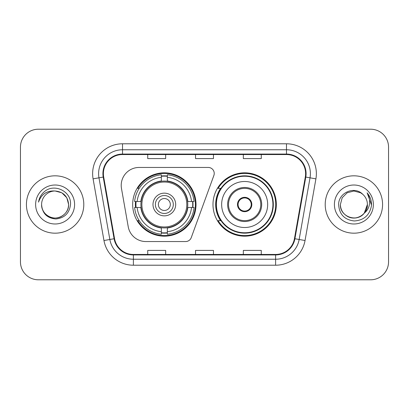 <?xml version="1.0" encoding="UTF-8"?>
<svg xmlns="http://www.w3.org/2000/svg" width="409" height="409" viewBox="0 0 409 409"><rect width="100%" height="100%" fill="white"/><g stroke="black" fill="none" stroke-linecap="round" stroke-linejoin="round"><path stroke-width="0.61" d="M121.212 185.379A17.924 17.924 0 0 0 121.483 188.493L128.227 226.734A17.924 17.924 0 0 0 145.88 241.55L185.635 241.55A5.977 5.977 0 0 0 191.254 237.619L213.871 175.471A5.977 5.977 0 0 0 208.258 167.45L139.137 167.45A17.924 17.924 0 0 0 121.212 185.379M212.987 204.5A31.672 31.672 0 0 0 244.659 236.172A31.672 31.672 0 0 0 276.326 204.5A31.672 31.672 0 0 0 244.659 172.828A31.672 31.672 0 0 0 212.987 204.5M132.674 204.5A31.672 31.672 0 0 0 164.341 236.172A31.672 31.672 0 0 0 196.013 204.5A31.672 31.672 0 0 0 164.341 172.828A31.672 31.672 0 0 0 132.674 204.5M135.517 207.486A28.983 28.983 0 0 1 135.517 201.514M220.579 220.635A28.983 28.983 0 0 1 220.579 188.365M20.45 147.133L20.45 261.867A17.924 17.924 0 0 0 38.374 279.792L370.626 279.792A17.924 17.924 0 0 0 388.55 261.867L388.55 147.133A17.924 17.924 0 0 0 370.626 129.208L38.374 129.208A17.924 17.924 0 0 0 20.45 147.133L20.45 261.867M26.427 204.5A28.681 28.681 0 0 0 55.108 233.181A28.681 28.681 0 0 0 83.794 204.5A28.681 28.681 0 0 0 55.108 175.819A28.681 28.681 0 0 0 26.427 204.5A28.681 28.681 0 0 0 55.108 233.181A28.681 28.681 0 0 0 83.794 204.5A28.681 28.681 0 0 0 55.108 175.819A28.681 28.681 0 0 0 26.427 204.5M325.206 204.5A28.681 28.681 0 0 0 353.892 233.181A28.681 28.681 0 0 0 382.573 204.5A28.681 28.681 0 0 0 353.892 175.819A28.681 28.681 0 0 0 325.206 204.5A28.681 28.681 0 0 0 353.892 233.181A28.681 28.681 0 0 0 382.573 204.5A28.681 28.681 0 0 0 353.892 175.819A28.681 28.681 0 0 0 325.206 204.5M103.39 173.667A19.121 19.121 0 0 1 122.516 154.546L286.484 154.546A19.121 19.121 0 0 1 305.319 176.985L294.444 238.657A19.121 19.121 0 0 1 275.61 254.454L133.39 254.454A19.121 19.121 0 0 1 114.556 238.657L103.681 176.985A19.121 19.121 0 0 1 103.39 173.667M102.915 173.667A19.601 19.601 0 0 0 103.211 177.071L114.085 238.738A19.601 19.601 0 0 0 133.39 254.935L275.61 254.935A19.601 19.601 0 0 0 294.915 238.738L305.789 177.071A19.601 19.601 0 0 0 286.484 154.065L122.516 154.065A19.601 19.601 0 0 0 102.915 173.667M93.088 178.856A29.877 29.877 0 0 1 122.516 143.789L286.484 143.789A29.877 29.877 0 0 1 315.912 178.856L305.037 240.523A29.877 29.877 0 0 1 275.61 265.211L133.39 265.211A29.877 29.877 0 0 1 103.963 240.523L93.088 178.856L98.973 177.818A23.901 23.901 0 0 1 122.516 149.766L286.484 149.766A23.901 23.901 0 0 1 310.027 177.818L299.153 239.485A23.901 23.901 0 0 1 275.61 259.234L133.39 259.234A23.901 23.901 0 0 1 109.847 239.485L98.973 177.818A23.901 23.901 0 0 1 98.61 173.667M370.626 129.208L38.374 129.208M38.374 279.792L370.626 279.792M388.55 261.867L388.55 147.133M195.538 154.546L195.538 158.59L213.462 158.59L213.462 154.546M147.731 154.546L147.731 158.59L165.66 158.59L165.66 154.546M243.34 154.546L243.34 158.59L261.269 158.59L261.269 154.546M213.462 254.454L213.462 250.41L195.538 250.41L195.538 254.454M165.66 254.454L165.66 250.41L147.731 250.41L147.731 254.454M261.269 254.454L261.269 250.41L243.34 250.41L243.34 254.454M41.6 204.5A13.507 13.507 0 0 1 55.108 190.993L61.861 192.803L66.805 197.746L68.615 204.5L66.805 197.746L61.861 192.803L55.108 190.993L61.861 192.803L66.805 197.746L68.615 204.5L66.805 197.746L61.861 192.803L55.108 190.993L61.861 192.803L66.805 197.746L68.615 204.5C68.436 209.592 66.181 213.493 61.861 216.197C53.441 221.591 41.14 214.49 41.6 204.5C42.224 213.37 46.979 218.191 55.859 218.968C64.566 218.023 69.453 213.201 70.512 204.5C71.56 191.581 54.775 183.206 44.842 191.274C41.324 194.086 39.223 197.705 38.533 202.133C41.314 194.209 46.841 190.497 55.108 190.993L61.861 192.803L66.805 197.746L68.615 204.5C69.08 214.49 56.774 221.591 48.354 216.197C44.034 213.493 41.784 209.592 41.6 204.5C41.784 209.592 44.034 213.493 48.354 216.197C56.774 221.591 69.08 214.49 68.615 204.5C68.436 209.592 66.181 213.493 61.861 216.197C53.441 221.591 41.14 214.49 41.6 204.5C41.14 214.49 53.441 221.591 61.861 216.197C66.181 213.493 68.436 209.592 68.615 204.5C68.436 209.592 66.181 213.493 61.861 216.197C53.441 221.591 41.14 214.49 41.6 204.5C41.14 214.49 53.441 221.591 61.861 216.197C66.181 213.493 68.436 209.592 68.615 204.5C68.436 209.592 66.181 213.493 61.861 216.197C53.441 221.591 41.14 214.49 41.6 204.5C41.14 214.49 53.441 221.591 61.861 216.197C66.181 213.493 68.436 209.592 68.615 204.5C68.523 208.938 66.698 212.562 63.129 215.369M55.108 190.993C63.313 191.79 67.817 196.294 68.615 204.5M35.624 204.5A19.484 19.484 0 0 0 55.108 223.984A19.484 19.484 0 0 0 74.591 204.5A19.484 19.484 0 0 0 55.108 185.016A19.484 19.484 0 0 0 35.624 204.5M187.578 207.486A23.425 23.425 0 0 0 167.332 181.269L167.332 180.982L167.332 181.269A23.425 23.425 0 0 0 141.11 207.486A23.425 23.425 0 0 0 187.578 207.486L187.859 207.486L187.578 207.486A23.425 23.425 0 0 1 167.332 227.731L167.332 231.704A27.367 27.367 0 0 0 191.55 207.486L194.071 207.486A29.877 29.877 0 0 1 167.332 234.229L167.332 231.704M136.115 207.486A28.385 28.385 0 0 1 136.115 201.514M167.332 176.274A28.385 28.385 0 0 0 161.356 176.274M192.573 201.514A28.385 28.385 0 0 1 192.573 207.486M191.55 201.514L194.071 201.514A29.877 29.877 0 0 0 167.332 174.771L167.332 180.982A23.707 23.707 0 0 1 187.859 201.514L191.55 201.514A27.367 27.367 0 0 0 167.332 177.296M137.138 207.486L134.617 207.486A29.877 29.877 0 0 0 161.356 234.229L161.356 228.017A23.707 23.707 0 0 1 140.829 207.486L137.138 207.486A27.367 27.367 0 0 0 161.356 231.704M191.55 207.486L187.859 207.486A23.707 23.707 0 0 1 167.332 228.017L167.332 227.731M187.578 201.514L187.859 201.514L187.578 201.514M141.11 207.486L140.829 207.486L141.11 207.486A23.425 23.425 0 0 0 161.356 227.731M167.332 232.726A28.385 28.385 0 0 1 161.356 232.726M161.356 177.296L161.356 174.771A29.877 29.877 0 0 0 134.617 201.514L140.829 201.514A23.707 23.707 0 0 1 161.356 180.982L161.356 177.296A27.367 27.367 0 0 0 137.138 201.514M161.356 181.269L161.356 180.982L161.356 181.269M186.811 204.5A22.469 22.469 0 0 1 164.341 226.969A22.469 22.469 0 0 1 141.877 204.5A22.469 22.469 0 0 1 164.341 182.031A22.469 22.469 0 0 1 186.811 204.5M175.696 204.5A11.355 11.355 0 0 0 164.341 193.145A11.355 11.355 0 0 0 152.992 204.5A11.355 11.355 0 0 0 164.341 215.855A11.355 11.355 0 0 0 175.696 204.5M173.309 204.5A8.962 8.962 0 0 0 164.341 195.538A8.962 8.962 0 0 0 155.379 204.5A8.962 8.962 0 0 0 164.341 213.462A8.962 8.962 0 0 0 173.309 204.5M170.318 204.5A5.977 5.977 0 0 1 164.341 210.477A5.977 5.977 0 0 1 158.37 204.5A5.977 5.977 0 0 1 164.341 198.523A5.977 5.977 0 0 1 170.318 204.5M139.198 188.365L137.787 188.365A31.074 31.074 0 0 1 195.415 204.5A31.074 31.074 0 0 1 137.787 220.635L139.198 220.635M349.741 217.358C358.207 220.4 367.655 213.263 367.4 204.5C367.216 209.592 364.966 213.493 360.646 216.197C352.226 221.591 339.92 214.49 340.385 204.5L342.195 197.746L347.139 192.803L353.892 190.993L360.646 192.803L362.742 194.295C354.45 185.604 338.488 192.762 338.642 204.5C339.25 214.362 344.475 219.853 354.327 220.967C364.025 220.267 369.741 215.114 371.479 205.512L371.51 204.5C371.459 200.067 369.981 196.177 367.083 192.828C369.291 196.443 370.063 200.333 369.414 204.5C368.785 208.043 367.062 210.937 364.245 213.181A13.507 13.507 0 0 0 367.4 204.5L364.245 213.181C357.072 222.869 339.68 216.673 340.385 204.5C340.564 209.592 342.819 213.493 347.139 216.197C355.559 221.591 367.86 214.49 367.4 204.5L364.209 213.222L367.4 204.5C367.216 209.592 364.966 213.493 360.646 216.197C352.226 221.591 339.92 214.49 340.385 204.5C340.564 209.592 342.819 213.493 347.139 216.197C355.559 221.591 367.86 214.49 367.4 204.5A13.507 13.507 0 0 0 362.742 194.295M334.409 204.5A19.484 19.484 0 0 0 353.892 223.984A19.484 19.484 0 0 0 373.376 204.5A19.484 19.484 0 0 0 353.892 185.016A19.484 19.484 0 0 0 334.409 204.5M367.216 192.976L371.5 205.011M221.652 204.5A23.006 23.006 0 0 1 244.659 181.494A23.006 23.006 0 0 1 267.665 204.5A23.006 23.006 0 0 1 244.659 227.506A23.006 23.006 0 0 1 221.652 204.5A23.006 23.006 0 0 0 244.659 227.506A23.006 23.006 0 0 0 267.665 204.5M228.524 204.5A16.135 16.135 0 0 0 244.659 220.635A16.135 16.135 0 0 0 260.789 204.5A16.135 16.135 0 0 0 244.659 188.365A16.135 16.135 0 0 0 228.524 204.5M220.942 188.365A28.681 28.681 0 0 0 220.942 220.635M272.921 204.5A28.267 28.267 0 0 0 244.659 176.233A28.267 28.267 0 0 0 216.392 204.5A28.267 28.267 0 0 0 244.659 232.767A28.267 28.267 0 0 0 272.921 204.5M237.486 204.5A7.173 7.173 0 0 0 244.659 211.673A7.173 7.173 0 0 0 251.826 204.5A7.173 7.173 0 0 0 244.659 197.327A7.173 7.173 0 0 0 237.486 204.5M275.727 204.5A31.074 31.074 0 0 1 218.099 220.635L220.978 220.635A28.65 28.65 0 0 0 273.309 204.566A28.65 28.65 0 0 0 220.978 188.365L218.099 188.365A31.074 31.074 0 0 1 275.727 204.5M237.711 202.706L237.956 202.706A6.933 6.933 0 0 1 251.356 202.706L250.983 202.706A6.575 6.575 0 0 1 244.659 211.075A6.575 6.575 0 0 1 238.335 202.706A6.575 6.575 0 0 1 250.983 202.706L251.601 202.706M237.956 202.706L238.335 202.706L237.956 202.706M251.601 206.294L251.356 206.294A6.933 6.933 0 0 1 237.956 206.294L237.711 206.294M251.356 206.294L250.983 206.294L251.356 206.294M286.484 143.789L286.484 154.065M98.973 177.818L103.211 177.071M133.39 265.211L133.39 254.935M275.61 254.935L275.61 265.211M294.915 238.738L305.037 240.523M103.963 240.523L114.085 238.738M305.789 177.071L315.912 178.856M122.516 143.789L122.516 154.065M164.341 210.477A5.977 5.977 0 0 1 158.37 204.5A5.977 5.977 0 0 1 164.341 198.523M192.838 207.486A28.65 28.65 0 0 0 192.838 201.514M167.332 176.003A28.65 28.65 0 0 0 161.356 176.003M161.356 232.997A28.65 28.65 0 0 0 167.332 232.997M261.688 204.5A17.03 17.03 0 0 0 244.659 187.47A17.03 17.03 0 0 0 227.624 204.5A17.03 17.03 0 0 0 244.659 221.53A17.03 17.03 0 0 0 261.688 204.5"/></g></svg>
